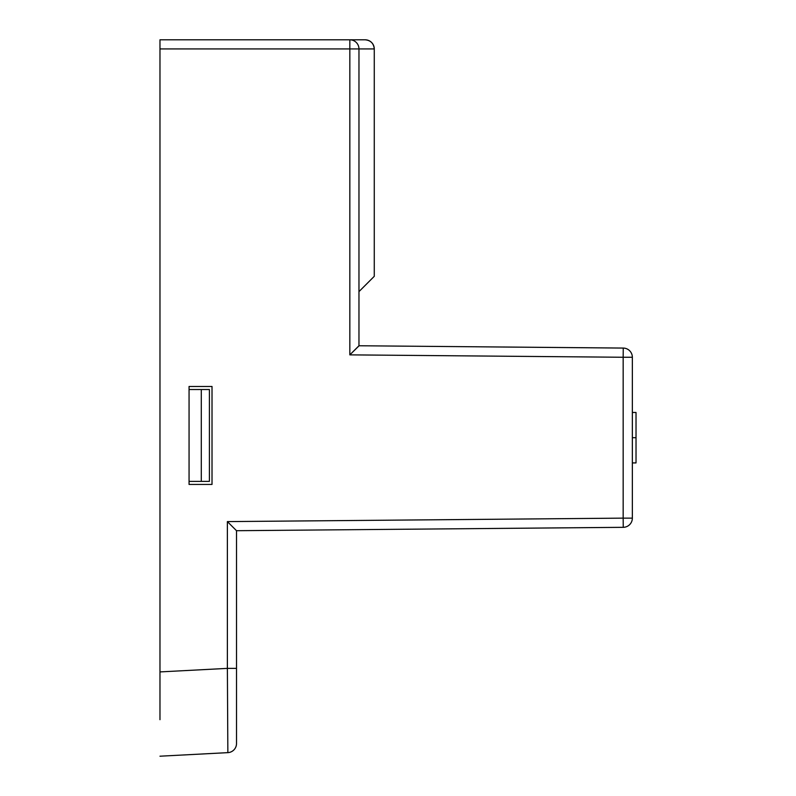 <?xml version="1.0" encoding="UTF-8"?>
<svg xmlns="http://www.w3.org/2000/svg" width="796" height="796" viewBox="0 0 796 796"><rect width="100%" height="100%" fill="white"/><g stroke="black" fill="none" stroke-linecap="round" stroke-linejoin="round"><path stroke-width="1.19" d="M159.976 719.683L159.976 671.914L159.976 719.683M358.966 291.625L374.269 276.321L374.269 48.934C373.722 43.392 370.677 40.347 365.145 39.8L349.832 39.8L365.145 39.8A9.134 9.134 0 0 1 374.269 48.934L358.966 48.934L358.966 345.762L349.832 354.867L349.832 48.934L159.976 48.934L159.976 671.914L227.377 668.381L227.377 521.599L236.511 530.703L236.511 743.524A9.134 9.134 0 0 1 227.855 752.638L159.976 756.2M159.976 48.934L159.976 39.8L349.832 39.8L349.832 48.934L358.966 48.934A9.134 9.134 0 0 0 349.832 39.8A9.134 9.134 0 0 1 358.966 48.934M358.966 345.762L623.248 348.071A9.184 9.184 0 0 1 632.352 357.255L632.352 518.136A9.184 9.184 0 0 1 623.248 527.32L236.511 530.703L227.377 521.599L623.168 518.136L623.168 357.255L349.832 354.867L358.966 345.882M189.06 484.436L189.06 386.468L212.015 386.468L212.015 484.436L189.06 484.436M632.352 412.467L636.024 412.467L636.024 462.924L632.352 462.924M632.352 437.7L636.024 437.7M227.855 752.638L227.377 668.381L236.511 668.381M209.408 389.523L209.408 481.371L201.298 481.371L201.298 389.523L209.408 389.523M189.06 389.523L201.298 389.523M189.06 481.371L201.298 481.371M623.248 348.071A9.184 9.184 0 0 1 632.352 357.255L623.168 357.255L623.248 348.071M632.352 518.136A9.184 9.184 0 0 1 623.248 527.32L623.168 518.136L632.352 518.136"/></g></svg>
